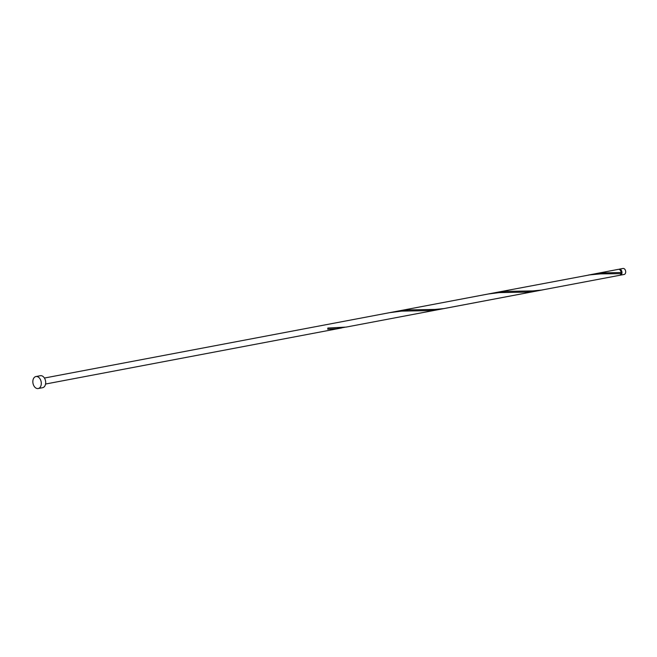 <?xml version="1.0" encoding="UTF-8"?>
<svg xmlns="http://www.w3.org/2000/svg" width="657" height="657" viewBox="0 0 657 657"><rect width="100%" height="100%" fill="white"/><g stroke="black" fill="none" stroke-linecap="round" stroke-linejoin="round"><path stroke-width="0.99" d="M619.288 269.173L623.017 268.467A3.047 2.07 79.3 0 1 623.822 268.541A3.047 2.07 79.3 0 1 625.694 271.661A3.047 2.07 79.3 0 1 624.15 274.462L620.422 275.168A3.047 2.07 -100.7 0 0 621.965 272.368A3.047 2.07 -100.7 0 0 620.093 269.247A3.047 2.07 -100.7 0 0 619.288 269.173A3.047 2.07 -100.7 0 0 618.861 269.329M619.97 275.176A3.047 2.07 -100.7 0 0 620.422 275.168M620.701 274.412A2.439 1.659 -100.7 0 0 621.514 272.023A2.439 1.659 -100.7 0 0 620.044 269.83A2.439 1.659 -100.7 0 0 619.822 269.772M35.93 376.543L40.332 375.714A6.102 4.147 79.3 0 1 41.941 375.861A6.102 4.147 79.3 0 1 45.678 382.095A6.102 4.147 79.3 0 1 42.598 387.704L38.205 388.533A6.102 4.147 79.3 0 1 36.587 388.386A6.102 4.147 79.3 0 1 32.85 382.144A6.102 4.147 79.3 0 1 35.93 376.543A6.102 4.147 79.3 0 1 37.548 376.691A6.102 4.147 79.3 0 1 41.284 382.932A6.102 4.147 79.3 0 1 38.205 388.533M620.988 273.673L600.67 273.87L589.649 274.897L493.333 293.022L505.824 291.404L532.811 290.911L541.598 290.065L619.543 275.332A3.047 2.07 -100.7 0 0 620.988 273.673L621.079 272.507A3.047 2.07 -100.7 0 0 619.214 269.411A3.047 2.07 -100.7 0 0 618.409 269.337L587.982 275.152M621.079 272.507L603.578 272.893L591.086 274.511M543.347 289.762L443.845 308.585L435.057 309.422L408.071 309.923L392.475 312.174M439.361 309.455L537.114 290.944L526.314 292.102L499.271 292.611L488.2 294.007L389.346 312.716L401.517 311.122L428.561 310.613L439.361 309.455L346.091 327.096L327.827 328.048A3.047 2.07 -100.7 0 1 327.728 329.206L336.737 328.697L344.711 327.301M493.333 293.022L395.58 311.541M389.346 312.716L44.421 378.038M341.607 327.966L45.563 384.033"/></g></svg>
